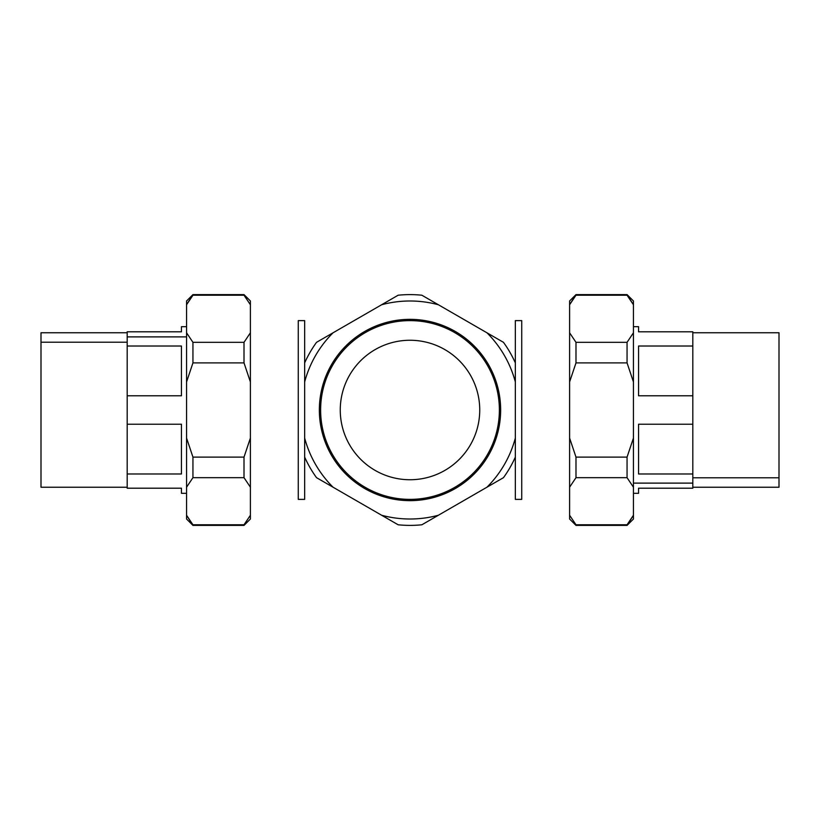 <?xml version="1.0" encoding="UTF-8"?>
<svg xmlns="http://www.w3.org/2000/svg" width="820" height="820" viewBox="0 0 820 820"><rect width="100%" height="100%" fill="white"/><g stroke="black" fill="none" stroke-linecap="round" stroke-linejoin="round"><path stroke-width="1.23" d="M181.445 331.792L127.182 331.792L181.445 331.792L181.445 326.688L186.56 326.688M181.445 424.227L181.445 473.98L127.182 473.98L127.182 424.227L181.445 424.227L127.182 424.227L127.182 346.019L181.445 346.019L181.445 395.773L127.182 395.773L181.445 395.773L181.445 346.019L127.182 346.019L127.182 331.792L127.182 336.887L186.56 336.887L127.182 336.887L127.182 473.98L181.445 473.98L181.445 424.227M127.182 488.207L181.445 488.207L127.182 488.207L127.182 473.98L127.182 488.207M186.56 493.312L181.445 493.312L181.445 488.207M127.182 487.244L41 487.244L41 342.207L127.182 342.207L41 342.207L41 332.756L127.182 332.756M41 342.207L41 477.793M186.56 515.247L192.946 525.394L244.011 525.394L192.946 525.394L192.946 524.779L244.011 524.779L244.011 525.394L244.011 524.779L192.946 524.779L186.56 515.247L186.56 519.009L186.56 438.054L192.946 457.109L192.946 477.67L186.56 487.203L186.56 515.247M186.56 381.946L192.946 362.891L244.011 362.891L244.011 342.329L192.946 342.329L244.011 342.329L244.011 362.891L192.946 362.891L192.946 342.329L186.56 332.797L186.56 300.991L186.56 304.753L192.946 295.22L244.011 295.22L244.011 294.606L244.011 295.22L192.946 295.22L192.946 294.606L244.011 294.606L192.946 294.606L186.56 304.753L186.56 381.946L186.56 332.797L192.946 342.329L192.946 362.891L186.56 381.946L186.56 487.203L192.946 477.67L192.946 457.109L244.011 457.109L244.011 477.67L192.946 477.67L244.011 477.67L244.011 457.109L250.397 438.054L250.397 487.203L244.011 477.67L250.397 487.203L250.397 515.247L244.011 524.779L250.397 515.247L250.397 438.054L244.011 457.109L192.946 457.109L186.56 438.054L186.56 336.887M186.56 483.113L186.56 410M250.397 381.946L250.397 438.054L250.397 381.946L244.011 362.891L250.397 381.946L250.397 332.797L250.397 381.946L250.397 332.797L244.011 342.329L250.397 332.797L250.397 304.753L250.397 332.797M244.011 295.22L250.397 304.753L244.011 295.22M250.397 300.991L250.397 304.753L250.397 300.991L244.011 294.606M250.397 519.009L250.397 515.247L250.397 519.009L244.011 525.394M250.397 438.054L250.397 487.203M633.44 438.054L627.054 457.109L575.989 457.109L575.989 477.67L627.054 477.67L575.989 477.67L575.989 457.109L627.054 457.109L627.054 477.67L633.44 487.203L633.44 519.009L633.44 515.247L627.054 524.779L575.989 524.779L575.989 525.394L627.054 525.394L575.989 525.394L575.989 524.779L627.054 524.779L627.054 525.394L633.44 515.247L633.44 438.054L633.44 487.203L627.054 477.67L627.054 457.109L633.44 438.054L633.44 304.753L627.054 294.606L627.054 295.22L575.989 295.22L575.989 294.606L627.054 294.606L575.989 294.606L569.603 304.753L569.603 300.991L569.603 304.753L575.989 295.22L627.054 295.22L633.44 304.753L633.44 300.991L633.44 381.946L627.054 362.891L627.054 342.329L633.44 332.797L627.054 342.329L627.054 362.891L575.989 362.891L575.989 342.329L627.054 342.329L575.989 342.329L569.603 332.797L569.603 304.753L569.603 332.797L575.989 342.329L575.989 362.891L569.603 381.946L569.603 332.797L569.603 381.946L575.989 362.891L627.054 362.891L633.44 381.946L633.44 483.113L692.818 483.113L633.44 483.113M633.44 336.887L633.44 410M569.603 438.054L569.603 381.946L569.603 438.054L575.989 457.109L569.603 438.054L569.603 487.203L569.603 438.054L569.603 487.203L575.989 477.67L569.603 487.203L569.603 515.247L569.603 487.203M575.989 524.779L569.603 515.247L569.603 519.009L569.603 515.247L575.989 524.779M569.603 381.946L569.603 332.797M638.554 473.98L638.554 424.227L692.818 424.227L692.818 473.98L638.554 473.98L692.818 473.98L692.818 488.207L638.554 488.207L692.818 488.207L692.818 424.227L638.554 424.227L638.554 473.98M692.818 331.792L638.554 331.792L692.818 331.792L692.818 395.773L638.554 395.773L638.554 346.019L692.818 346.019L638.554 346.019L638.554 395.773L692.818 395.773L692.818 424.227L692.818 331.792M633.44 326.688L638.554 326.688L638.554 331.792M638.554 488.207L638.554 493.312L633.44 493.312M692.818 332.756L779 332.756L779 477.793L692.818 477.793L779 477.793L779 487.244L692.818 487.244M779 477.793L779 342.207M410 499.38A89.38 89.38 0 0 0 499.38 410A89.38 89.38 0 0 0 410 320.62A89.38 89.38 0 0 0 320.62 410A89.38 89.38 0 0 0 410 499.38A89.38 89.38 0 0 1 320.62 410A89.38 89.38 0 0 1 410 320.62A89.38 89.38 0 0 1 499.38 410A89.38 89.38 0 0 1 410 499.38M410 479.741A69.741 69.741 0 0 1 340.259 410A69.741 69.741 0 0 1 410 340.259A69.741 69.741 0 0 1 479.741 410A69.741 69.741 0 0 1 410 479.741A69.741 69.741 0 0 0 479.741 410A69.741 69.741 0 0 0 410 340.259A69.741 69.741 0 0 0 340.259 410A69.741 69.741 0 0 0 410 479.741M319.349 410A90.651 90.651 0 0 1 410 319.349A90.651 90.651 0 0 1 500.651 410A90.651 90.651 0 0 1 410 500.651A90.651 90.651 0 0 1 319.349 410A90.651 90.651 0 0 0 410 500.651A90.651 90.651 0 0 0 500.651 410A90.651 90.651 0 0 0 410 319.349A90.651 90.651 0 0 0 319.349 410M486.957 487.203L503.47 477.67A115.394 115.394 0 0 0 515.339 457.109A115.394 115.394 0 0 1 503.47 477.67L486.957 487.203A109.009 109.009 0 0 0 515.339 438.054A109.009 109.009 0 0 1 486.957 487.203L421.869 524.779L486.957 487.203M381.628 515.247L398.13 524.779A115.394 115.394 0 0 0 421.869 524.779L438.372 515.247A109.009 109.009 0 0 1 381.628 515.247L316.53 477.67L381.628 515.247A109.009 109.009 0 0 0 438.372 515.247L421.869 524.779A115.394 115.394 0 0 1 398.13 524.779L381.628 515.247M333.043 332.797L316.53 342.329A115.394 115.394 0 0 0 304.661 362.891A115.394 115.394 0 0 1 316.53 342.329L333.043 332.797A109.009 109.009 0 0 0 304.661 381.946A109.009 109.009 0 0 1 333.043 332.797L398.13 295.22L333.043 332.797M438.372 304.753L421.869 295.22A115.394 115.394 0 0 0 398.13 295.22L381.628 304.753L398.13 295.22A115.394 115.394 0 0 1 421.869 295.22L438.372 304.753A109.009 109.009 0 0 0 381.628 304.753A109.009 109.009 0 0 1 438.372 304.753L503.47 342.329L438.372 304.753M304.661 457.109A115.394 115.394 0 0 0 316.53 477.67A115.394 115.394 0 0 1 304.661 457.109M304.661 438.054A109.009 109.009 0 0 0 333.043 487.203L316.53 477.67L333.043 487.203A109.009 109.009 0 0 1 304.661 438.054M515.339 362.891A115.394 115.394 0 0 0 503.47 342.329L486.957 332.797L503.47 342.329A115.394 115.394 0 0 1 515.339 362.891M515.339 381.946A109.009 109.009 0 0 0 486.957 332.797A109.009 109.009 0 0 1 515.339 381.946M304.661 320.62L304.661 499.38L298.275 499.38L298.275 320.62L304.661 320.62L298.275 320.62L298.275 499.38L304.661 499.38L304.661 320.62M521.725 320.62L521.725 499.38L515.339 499.38L515.339 320.62L521.725 320.62L515.339 320.62L515.339 499.38L521.725 499.38L521.725 320.62M186.56 519.009L192.946 525.394M186.56 300.991L192.946 294.606M633.44 519.009L627.054 525.394M633.44 300.991L627.054 294.606M569.603 300.991L575.989 294.606M569.603 519.009L575.989 525.394"/></g></svg>
